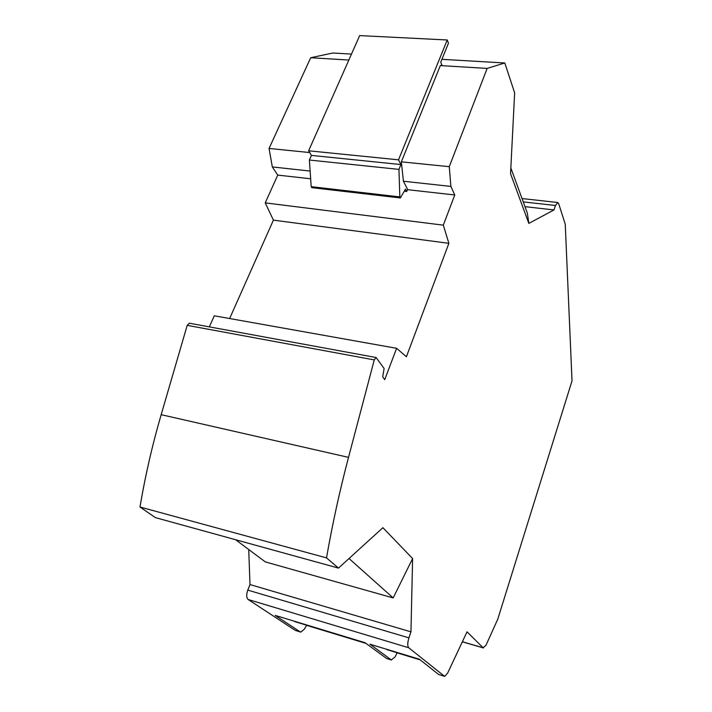 <?xml version="1.0" encoding="UTF-8"?>
<svg xmlns="http://www.w3.org/2000/svg" width="712" height="712" viewBox="0 0 712 712"><rect width="100%" height="100%" fill="white"/><g stroke="black" fill="none" stroke-linecap="round" stroke-linejoin="round"><path stroke-width="1.07" d="M412.604 558.546L382.905 527.69L338.485 568.096L155.376 517.606L139.979 507.006C145.248 475.865 152.315 445.089 161.17 414.678L187.203 325.339L189.383 323.212L376.141 357.522L384.115 368.513L382.691 376.835L384.72 379.674L396.611 348.31L406.41 356.748L448.88 243.326L443.309 225.152L454.754 194.981L450.883 186.41L449.272 166.679L487.15 68.414L504.808 62.976L514.643 92.863L510.548 173.719L528.829 223.39L553.954 209.942L555.467 205.492L557.754 202.511L558.724 203.783L565.248 224.227L572.021 380.867L497.777 619.173L486.038 645.125L483.19 647.804L467.028 631.82L447.634 673.116L444.662 676.4L408.706 647.742C407.38 646.069 407.451 642.776 408.919 637.863L410.957 631.838L412.604 558.546L393.175 597.929L349.022 558.511M235.619 539.732L265.3 561.893L393.175 597.929M408.706 647.742L248.141 599.495L295.249 630.369L300.428 632.016M391.475 660.033L386.598 658.475L365.069 642.713L275.188 615.399L300.233 631.909L300.74 632.114L304.318 629.266L306.614 625.341M209.319 326.87L214.312 315.799L396.611 348.31M524.975 206.649L553.954 209.942M510.842 167.925L527.352 213.146L528.829 223.39M309.702 152.555L269.056 148.443L310.699 57.734L332.815 53.008L351.479 54.094M441.912 59.327L504.808 62.976M310.699 57.734L348.844 60.039M400.367 197.945L405.484 189.098L406.712 191.501L407.567 189.356L403.428 181.231L401.346 161.829L440.327 65.575L441.938 65.13L440.755 62.175L448.462 43.174L447.234 39.979L398.524 159.826L400.901 164.561L311.429 155.403L309.382 160.031L311.188 186.66L311.82 187.665L400.367 197.945L399.832 196.912L398.951 169.385L400.901 164.561M440.327 65.575L487.15 68.414M376.141 357.522L374.272 359.916L348.515 457.371C339.749 490.595 332.415 524.103 326.514 557.888L139.979 507.006M269.056 148.443L272.331 166.937L310.129 171.058M272.331 166.937L277.76 175.099L310.655 178.792M407.442 189.668L454.754 194.981M403.428 181.231L450.883 186.41M277.76 175.099L265.229 202.875L443.309 225.152M265.229 202.875L273.408 220.133L448.88 243.326M273.408 220.133L229.638 318.531M248.719 549.513L250.001 584.57L410.957 631.838M401.346 161.829L449.272 166.679M365.995 643.399L305.475 624.878M293.994 621.113L294.812 621.629M444.413 676.32L438.645 674.495L419.395 659.223L369.973 644.209L391.306 659.926L394.982 657.007L397.145 652.868M248.141 599.495C246.361 597.769 246.245 594.636 247.794 590.106L250.001 584.57M338.485 568.096L326.514 557.888M386.954 649.638L386.26 649.157M396.575 652.69L420.222 659.882L396.166 652.441M447.234 39.979L359.676 35.6L308.634 150.793L311.429 155.403M398.951 169.385L309.382 160.031M398.524 159.826L308.634 150.793M406.712 191.501L404.256 191.225M399.832 196.912L311.188 186.66M295.249 630.369L300.233 631.909M523.24 201.888L555.467 205.492M187.203 325.339L374.272 359.916M462.373 641.735L483.19 647.804M247.794 590.106L408.919 637.863M294.706 621.594L365.692 643.176M305.955 625.136L365.986 643.39M161.17 414.678L348.515 457.371M386.598 658.475L391.306 659.926M438.645 674.495L444.261 676.222M386.856 649.611L419.955 659.668M522.021 198.55L557.63 202.493M483.395 647.947L462.337 641.806M294.777 621.621L365.71 643.185M386.919 649.638L419.973 659.677"/></g></svg>
